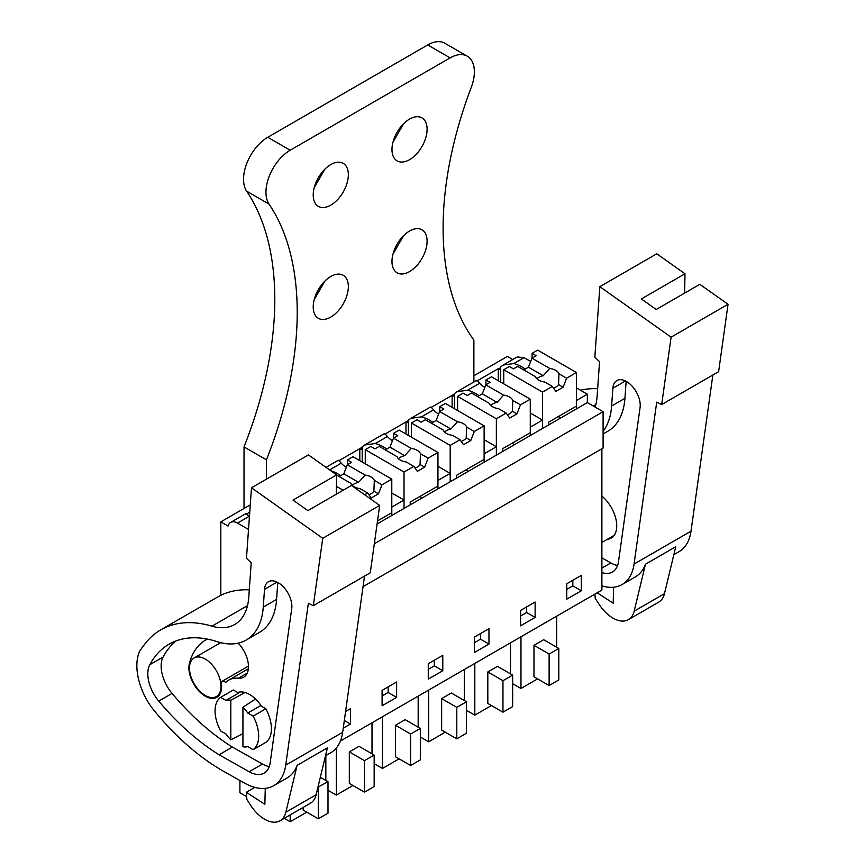 <?xml version="1.0" encoding="UTF-8"?>
<svg xmlns="http://www.w3.org/2000/svg" width="865" height="865" viewBox="0 0 865 865"><rect width="100%" height="100%" fill="white"/><g stroke="black" fill="none" stroke-linecap="round" stroke-linejoin="round"><path stroke-width="1.3" d="M363.041 586.665L603.1 448.07L603.1 411.686L374.329 543.771M340.399 741.046L601.889 590.071L601.889 448.762M473.879 375.767L507.377 356.423L512.75 359.526M503.527 364.846L517.183 356.964L524.039 357.645L530.678 361.483M576.447 387.909L587.346 394.202L576.447 400.495L576.447 408.896L587.346 402.593L587.346 394.202M587.346 402.593L603.1 411.686M581.291 575.387L566.748 583.778L566.748 599.175L581.291 590.773L581.291 575.387M474.42 637.083L474.42 652.48L488.963 644.079L488.963 628.693L474.42 637.083M520.589 610.43L520.589 625.827L535.132 617.426L535.132 602.04L520.589 610.43M396.635 697.385L396.635 681.998L382.092 690.389L382.092 705.786L396.635 697.385L388.158 692.487L388.158 686.896M428.262 663.736L428.262 679.133L442.793 670.732L442.793 655.346L428.262 663.736M343.232 728.211L350.466 724.037L350.466 708.651L345.578 711.473M250.277 504.868L220.824 521.865L220.824 595.325M362.219 462.051L362.219 446.805A13.71 7.915 60 0 0 361.008 449.324L359.797 448.621L338.896 460.699L361.743 447.508M408.388 435.409L408.388 420.152A13.71 7.915 60 0 0 407.177 422.671L405.966 421.969L385.055 434.046L407.912 420.855M454.547 408.756L454.547 393.499A13.71 7.915 60 0 0 453.336 396.019L452.125 395.316L431.224 407.393L454.071 394.202M525.152 369.106A31.053 17.927 0 0 0 513.81 363.549L503.192 365.041L500.716 366.846A13.71 7.915 60 0 0 499.505 369.366L498.294 368.663L477.383 380.741M220.824 521.865L228.09 526.061A13.71 7.915 60 0 1 230.62 522.406A13.71 7.915 60 0 1 237.475 523.087L248.915 516.491C246.676 513.799 245.595 513.01 245.66 514.102M249.758 512.156L246.568 514.005M566.618 378.189L558.952 373.767A11.991 6.92 0 0 0 555.719 370.35A11.991 6.92 0 0 0 549.794 368.479L531.964 358.186L536.214 355.72L532.094 353.342L537.673 350.13L576.447 372.512L566.618 378.189L563.115 387.206L555.849 391.402L552.346 386.428L542.517 392.104L542.517 428.478L530.277 435.538L530.277 427.148L536.397 423.612L542.517 420.087L542.517 428.478L576.447 408.896M520.449 404.842L512.794 400.419A11.991 6.92 0 0 0 509.561 397.003A11.991 6.92 0 0 0 503.635 395.132L485.795 384.839L490.055 382.373L485.935 379.995L491.504 376.783L530.277 399.165L520.449 404.842L516.956 413.859L509.68 418.055L506.187 413.081L496.359 418.757L496.359 455.131L484.119 462.191L484.119 453.801L490.239 450.265L496.359 446.74L496.359 455.131L530.277 435.538M474.29 431.494L466.624 427.072A11.991 6.92 0 0 0 463.391 423.655A11.991 6.92 0 0 0 457.466 421.785L439.636 411.491L443.886 409.026L439.766 406.647L445.345 403.436L484.119 425.818L474.29 431.494L470.787 440.512L463.521 444.707L460.018 439.734L450.189 445.41L450.189 481.783L437.95 488.844L437.95 480.453L444.069 476.918L450.189 473.393L450.189 481.783L484.119 462.191M428.121 458.147L420.466 453.725A11.991 6.92 0 0 0 417.233 450.308A11.991 6.92 0 0 0 411.308 448.438L393.467 438.144L397.727 435.679L393.607 433.3L399.176 430.089L437.95 452.471L428.121 458.147L424.629 467.165L417.352 471.36L413.859 466.386L404.031 472.063L404.031 508.436L391.791 515.497L391.791 507.106L397.911 503.571L404.031 500.046L404.031 508.436L437.95 488.844M377.097 523.985L391.791 515.497M248.525 529.466L237.475 523.087M581.291 590.773L572.814 585.875L572.814 580.285M566.748 589.379L572.814 585.875M488.963 644.079L480.486 639.181L480.486 633.591M474.42 642.684L480.486 639.181M535.132 617.426L526.644 612.528L526.644 606.938M520.589 616.031L526.644 612.528M382.092 695.99L388.158 692.487M442.793 670.732L434.317 665.834L434.317 660.244M428.262 669.337L434.317 665.834M350.466 724.037L344.313 720.491M512.653 683.674L520.979 688.486L520.979 636.791M537.608 678.884L520.979 688.486M556.671 647.215L556.671 616.183M543.674 639.711L533.975 645.301L549.124 654.048L558.812 648.458L543.674 639.711M558.812 648.458L558.812 679.933L549.124 685.534L533.975 676.787L533.975 645.301M420.325 736.98L428.651 741.792L428.651 690.097M445.28 732.19L428.651 741.792M464.332 700.52L464.332 669.488M451.346 693.016L441.647 698.606L456.796 707.354L466.484 701.764L451.346 693.016M466.484 701.764L466.484 733.239L456.796 738.84L441.647 730.092L441.647 698.606M466.484 710.327L474.82 715.139L474.82 663.444M491.45 705.537L474.82 715.139M510.501 673.867L510.501 642.836M497.505 666.364L487.817 671.954L502.954 680.701L512.653 675.111L497.505 666.364M512.653 675.111L512.653 706.586L502.954 712.187L487.817 703.44L487.817 671.954M327.997 790.286L336.323 795.097L336.323 748.009M352.952 785.496L336.323 795.097M372.004 753.826L372.004 722.794M359.007 746.322L349.319 751.912L364.468 760.659L374.156 755.069L359.007 746.322M374.156 755.069L374.156 786.545L364.468 792.145L349.319 783.398L349.319 751.912M374.156 763.633L382.492 768.444L382.492 716.75M399.122 758.843L382.492 768.444M418.173 727.173L418.173 696.141M405.177 719.669L395.478 725.259L410.626 734.007L420.325 728.416L405.177 719.669M420.325 728.416L420.325 759.892L410.626 765.493L395.478 756.745L395.478 725.259M246.676 796.643L239.908 792.74L239.908 780.511M284.261 818.344L290.153 821.75L290.153 814.938M306.794 812.149L290.153 821.75M325.846 780.479L325.846 755.588M320.32 777.289L327.997 781.722L327.997 813.197L318.298 818.798L303.15 810.051L303.15 807.434M329.597 469.911L341.243 463.186C339.004 460.494 337.923 459.704 337.988 460.796M325.986 467.349L338.118 460.353M359.797 448.621L359.797 460.656M386.655 449.065A31.053 17.927 0 0 0 375.324 443.507L387.401 436.533C385.174 433.841 384.082 433.051 384.157 434.144M365.03 444.805L384.287 433.7M375.324 443.507L364.695 444.999L362.219 446.805M405.966 421.969L405.966 434.003M432.824 422.412A31.053 17.927 0 0 0 421.482 416.854L433.57 409.88C431.332 407.188 430.251 406.399 430.316 407.491M411.199 418.152L430.446 407.047M421.482 416.854L410.864 418.346L408.388 420.152M452.125 395.316L452.125 407.35M478.983 395.759A31.053 17.927 0 0 0 467.651 390.202L457.023 391.694L454.547 393.499M467.651 390.202L479.74 383.227C477.502 380.535 476.41 379.746 476.485 380.838M498.294 368.663L498.294 380.697M500.716 366.846L500.716 382.103M230.62 522.406L245.79 513.659M558.271 416.584L560.693 417.99M248.915 516.491A31.053 17.927 0 0 0 249.412 517.032M230.814 739.802L230.814 700.228A25.701 14.835 60 0 0 225.97 700.423L220.618 697.341A30.848 17.808 60 0 0 220.618 730.914L225.97 734.007A25.701 14.835 60 0 0 230.814 739.802L242.935 733.617M230.814 700.228L245.033 692.497M242.935 707.224A25.701 14.835 60 0 1 247.779 713.02L253.131 716.112A30.848 17.808 60 0 1 253.131 749.685L247.779 746.603A25.701 14.835 60 0 1 242.935 746.798L242.935 707.224L255.543 699.028M205.254 695.46A22.274 12.856 60 0 1 190.7 675.835A22.274 12.856 60 0 1 194.117 657.984A22.274 12.856 60 0 1 205.254 659.087A22.274 12.856 60 0 1 219.807 678.711A22.274 12.856 60 0 1 216.391 696.563A22.274 12.856 60 0 1 205.254 695.46M549.124 685.534L549.124 654.048M456.796 738.84L456.796 707.354M502.954 712.187L502.954 680.701M364.468 792.145L364.468 760.659M410.626 765.493L410.626 734.007M317.963 787.118L327.997 781.722M318.298 818.798L318.298 787.312M340.496 475.718A31.053 17.927 0 0 0 330.549 470.592M404.031 500.046L391.791 492.974M341.243 463.186A31.053 17.927 0 0 0 346.292 467.392M419.774 496.542L422.196 497.948M450.189 473.393L437.95 466.322M387.401 436.533A31.053 17.927 0 0 0 392.461 440.739M465.943 469.89L468.365 471.295M496.359 446.74L484.119 439.669M433.57 409.88A31.053 17.927 0 0 0 438.62 414.086M512.102 443.237L514.524 444.642M542.517 420.087L530.277 413.016M479.74 383.227A31.053 17.927 0 0 0 484.789 387.433M225.97 700.423L238.697 693.081L233.345 689.989L220.618 697.341M247.779 713.02L260.506 705.678L265.858 708.759A30.848 17.808 60 0 1 265.858 742.343L253.131 749.685M253.131 716.112L265.858 708.759M661.682 404.561L671.089 337.177L599.845 286.672L656.784 253.791L684.983 273.772L641.365 298.955L656.221 309.497L699.85 284.315L728.038 304.296L718.62 371.68L661.682 404.561L656.719 402.171L634.067 564.056A59.977 34.622 60 0 1 622.119 584.535A59.977 34.622 60 0 1 601.889 585.886M712.857 375.01L691.016 531.175A59.977 34.622 60 0 1 679.057 551.665L673.857 554.67M628.412 619.654A30.848 17.808 60 0 0 634.175 611.144L645.474 564.218L675.76 546.734L664.471 593.649A30.848 17.808 60 0 1 658.708 602.159L628.412 619.654A30.848 17.808 60 0 1 599.045 604.257L595.25 598.418L594.925 594.104M645.474 564.218A59.977 34.622 60 0 1 635.44 576.847L622.119 584.535M595.152 407.101A68.54 39.574 60 0 0 597.11 396.321L599.564 361.657L594.828 357.169L599.845 286.672M601.889 572.565A30.372 17.538 60 0 0 612.463 571.992A30.372 17.538 60 0 0 618.518 561.612L640.078 407.534A19.376 11.191 60 0 0 640.187 406.496A19.376 11.191 60 0 0 632.261 386.309A19.376 11.191 60 0 0 616.832 380.589A19.376 11.191 60 0 0 612.863 388.244L611.609 406.009A83.386 48.137 60 0 1 603.1 431.321M580.447 390.212A154.219 89.041 60 0 1 597.65 388.731M684.983 273.772L684.626 293.094M613.62 587.227L613.209 603.219L597.185 592.784M728.038 304.296L671.089 337.177M611.609 406.009L624.93 398.311A83.386 48.137 60 0 1 607.846 431.246L603.1 433.981M624.93 398.311L626.141 381.335M617.588 565.472A30.372 17.538 60 0 1 610.852 562.931L601.889 557.871M603.197 586.265L601.889 587.011M601.889 496.121A26.555 15.332 60 0 1 615.966 519.303A26.555 15.332 60 0 1 611.231 538.052A26.555 15.332 60 0 1 607.457 539.241M313.325 605.684L322.742 538.3L251.488 487.784L308.437 454.904L336.626 474.896L293.008 500.078L307.875 510.62L351.493 485.427L379.681 505.42L370.274 572.803L313.325 605.684L308.362 603.294L285.72 765.168A59.977 34.622 60 0 1 273.762 785.658A59.977 34.622 60 0 1 244.265 782.966L224.057 771.569A197.058 113.769 60 0 1 153.992 710.37A46.267 26.707 60 0 1 142.66 691.546A50.484 29.151 60 0 1 140.141 650.329L144.282 644.749A154.219 89.041 60 0 1 160.739 629.871A154.219 89.041 60 0 1 211.947 626.163L247.52 605.63M364.511 576.133L342.67 732.298A59.977 34.622 60 0 1 330.711 752.777L325.5 755.783M280.055 820.766A30.848 17.808 60 0 0 285.828 812.257L297.117 765.341L327.413 747.847L316.114 794.773A30.848 17.808 60 0 1 310.351 803.282L280.055 820.766A30.848 17.808 60 0 1 250.699 805.38L246.903 799.541L246.341 792.286L264.863 804.331L265.263 788.339M297.117 765.341A59.977 34.622 60 0 1 287.094 777.959L273.762 785.658M211.947 626.163A68.54 39.574 60 0 0 234.707 624.508A68.54 39.574 60 0 0 248.752 597.445L251.218 562.78L246.471 558.293L251.488 487.784M149.775 664.731A29.215 16.867 60 0 0 158.738 701.104A197.058 113.769 60 0 0 219.072 754.767L249.174 771.742A30.372 17.538 60 0 0 264.117 773.105A30.372 17.538 60 0 0 270.172 762.735L291.721 608.646A19.376 11.191 60 0 0 291.829 607.619A19.376 11.191 60 0 0 283.904 587.432A19.376 11.191 60 0 0 268.485 581.712A19.376 11.191 60 0 0 264.517 589.357L263.252 607.122A83.386 48.137 60 0 1 246.168 640.057A83.386 48.137 60 0 1 217.061 641.625A137.654 79.472 60 0 0 169.021 644.22A137.654 79.472 60 0 0 149.775 664.731L163.107 657.032A137.654 79.472 60 0 1 176.017 640.933M160.739 629.871L217.688 596.991A154.219 89.041 60 0 1 249.293 589.843M336.626 474.896L336.28 494.218M379.681 505.42L322.742 538.3M263.252 607.122L276.584 599.434A83.386 48.137 60 0 1 259.489 632.369L246.168 640.057M276.584 599.434L277.784 582.448M269.242 766.595A30.372 17.538 60 0 1 262.506 764.054L232.404 747.068A197.058 113.769 60 0 1 172.07 693.406A29.215 16.867 60 0 1 163.107 657.032M219.072 754.767L232.404 747.068M254.84 787.377L246.341 792.286M237.713 692.519A26.555 15.332 60 0 1 249.596 694.487A26.555 15.332 60 0 1 261.49 706.24M238.199 643.16A23.128 13.353 60 0 1 243.671 677.209A23.128 13.353 60 0 1 238.351 678.236L247.217 673.111M207.373 639.094A87.927 50.765 60 0 0 205.632 640.024A87.927 50.765 60 0 0 189.424 663.39A23.128 13.353 60 0 0 189.003 670.018A23.128 13.353 60 0 0 199.858 691.989A23.128 13.353 60 0 0 216.823 697.309A23.128 13.353 60 0 0 221.505 684.529A4.282 2.476 60 0 1 222.208 681.252A4.282 2.476 60 0 1 225.646 682.539A41.661 24.058 60 0 1 228.771 680.085A41.661 24.058 60 0 1 238.351 678.236M558.952 373.767L558.541 384.557L563.115 387.206M576.447 372.512L576.447 406.096L548.702 422.109L548.702 424.91M552.346 386.428L544.691 382.006A11.991 6.92 0 0 1 538.765 380.135A11.991 6.92 0 0 1 535.532 376.718L517.692 366.414L513.442 368.879L509.323 366.5L503.744 369.712L503.744 383.844M532.094 353.342L532.094 358.099M531.964 358.186L528.461 367.193L523.758 369.917M549.794 368.479L543.22 375.724L528.461 367.193M543.22 375.724A11.991 6.92 0 0 0 536.895 378.74M553.546 388.125A11.991 6.92 0 0 0 558.541 384.557M503.744 369.712L542.517 392.104M512.794 400.419L512.372 411.21L516.956 413.859M530.277 399.165L530.277 432.749L502.533 448.762L502.533 451.562M506.187 413.081L498.532 408.658A11.991 6.92 0 0 1 492.607 406.788A11.991 6.92 0 0 1 489.363 403.371L471.533 393.067L467.273 395.532L463.153 393.153L457.585 396.365L457.585 410.497M485.935 379.995L485.935 384.752M485.795 384.839L482.302 393.845L477.588 396.57M503.635 395.132L497.061 402.366L482.302 393.845M497.061 402.366A11.991 6.92 0 0 0 490.736 405.393M507.377 414.778A11.991 6.92 0 0 0 512.372 411.21M457.585 396.365L496.359 418.757M466.624 427.072L466.203 437.863L470.787 440.512M484.119 425.818L484.119 459.401L456.374 475.415L456.374 478.215M460.018 439.734L452.363 435.311A11.991 6.92 0 0 1 446.437 433.441A11.991 6.92 0 0 1 443.204 430.024L425.364 419.72L421.114 422.185L416.995 419.806L411.416 423.017L411.416 437.149M439.766 406.647L439.766 411.405M439.636 411.491L436.133 420.498L431.43 423.223M457.466 421.785L450.892 429.018L436.133 420.498M450.892 429.018A11.991 6.92 0 0 0 444.567 432.046M461.218 441.431A11.991 6.92 0 0 0 466.203 437.863M411.416 423.017L450.189 445.41M420.466 453.725L420.044 464.516L424.629 467.165M437.95 452.471L437.95 486.054L410.205 502.068L410.205 504.868M413.859 466.386L406.193 461.964A11.991 6.92 0 0 1 400.279 460.094A11.991 6.92 0 0 1 397.035 456.677L379.205 446.372L374.945 448.838L370.825 446.459L365.257 449.67L365.257 463.802M393.607 433.3L393.607 438.058M393.467 438.144L389.974 447.151L385.26 449.876M411.308 448.438L404.733 455.671L389.974 447.151M404.733 455.671A11.991 6.92 0 0 0 398.408 458.699M415.049 468.084A11.991 6.92 0 0 0 420.044 464.516M365.257 449.67L404.031 472.063M347.308 464.797L351.558 462.332L347.438 459.953L353.017 456.742L391.791 479.124L381.962 484.8L374.296 480.378A11.991 6.92 0 0 0 371.063 476.961A11.991 6.92 0 0 0 365.138 475.09L347.308 464.797L343.805 473.804L339.102 476.529M374.296 480.378L373.875 491.169L378.459 493.818L371.193 498.013L367.69 493.039L364.673 494.78M381.962 484.8L378.459 493.818M391.791 479.124L391.791 512.707L377.518 520.946M347.438 459.953L347.438 464.71M365.138 475.09L358.564 482.324L343.805 473.804M336.626 475.101L350.876 483.33A11.991 6.92 0 0 0 354.109 486.746A11.991 6.92 0 0 0 360.035 488.617L367.69 493.039M358.564 482.324A11.991 6.92 0 0 0 352.239 485.351M368.89 494.737A11.991 6.92 0 0 0 373.875 491.169M336.42 486.335L343.178 490.239M473.879 381.973L473.879 340.086A311.789 180.006 120 0 1 471.263 87.354A34.276 19.787 120 0 0 467.262 56.193A34.276 19.787 120 0 0 450.124 57.89L427.71 44.948A34.276 19.787 -60 0 1 444.848 43.25L467.262 56.193M266.442 479.156L266.442 459.845A311.789 180.006 120 0 0 269.047 204.097A34.276 19.787 120 0 1 290.186 150.229L450.124 57.89M313.216 306.934A24.847 14.348 120 0 0 318.352 318.309A24.847 14.348 120 0 0 337.501 311.649A24.847 14.348 120 0 0 348.346 286.639A24.847 14.348 120 0 0 343.2 275.265A24.847 14.348 120 0 0 324.061 281.925A24.847 14.348 120 0 0 313.216 306.934M391.975 261.457A24.847 14.348 120 0 0 397.111 272.832A24.847 14.348 120 0 0 416.26 266.182A24.847 14.348 120 0 0 427.105 241.173A24.847 14.348 120 0 0 421.958 229.798A24.847 14.348 120 0 0 402.82 236.459A24.847 14.348 120 0 0 391.975 261.457M427.105 129.242A24.847 14.348 120 0 0 421.958 117.867A24.847 14.348 120 0 0 402.82 124.528A24.847 14.348 120 0 0 391.975 149.526A24.847 14.348 120 0 0 397.111 160.901A24.847 14.348 120 0 0 416.26 154.251A24.847 14.348 120 0 0 427.105 129.242M313.216 195.003A24.847 14.348 120 0 0 318.352 206.378A24.847 14.348 120 0 0 337.501 199.718A24.847 14.348 120 0 0 348.346 174.719A24.847 14.348 120 0 0 343.2 163.344A24.847 14.348 120 0 0 324.061 169.994A24.847 14.348 120 0 0 313.216 195.003M269.047 204.097L246.633 191.154A34.276 19.787 -60 0 1 267.772 137.286L427.71 44.948M266.442 459.845L244.027 446.902L244.027 508.469M246.633 191.154A311.789 180.006 -60 0 1 244.027 446.902M314.211 299.593L324.926 281.039M392.97 254.126L403.685 235.561M392.97 142.195L403.685 123.63M314.211 187.662L324.926 169.108M513.81 363.549L524.039 357.645M634.067 564.056L691.016 531.175M634.175 611.144L664.471 593.649M593.271 406.009L595.877 404.506M612.863 388.244L625.449 380.978M601.889 568.11L610.852 562.931M285.72 765.168L342.67 732.298M285.828 812.257L316.114 794.773M264.517 589.357L277.092 582.091M249.174 771.742L262.506 764.054M158.738 701.104L172.07 693.406M189.424 663.39L190.322 662.871M290.186 150.229L267.772 137.286M601.889 542.452L614.15 535.381M457.358 391.499L476.647 380.373M238.437 692.93L240.092 691.978M194.117 657.984L220.651 642.663M216.391 696.563L219.505 694.768M228.771 680.085L248.342 668.786M222.208 681.252L248.45 666.093"/></g></svg>
